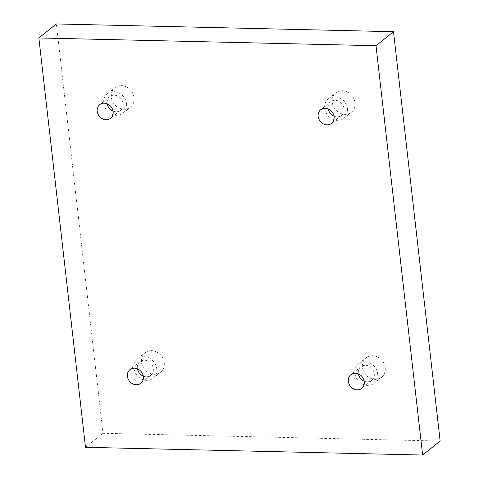 <?xml version="1.0" encoding="UTF-8"?>
<svg xmlns="http://www.w3.org/2000/svg" width="479" height="479" viewBox="0 0 479 479"><rect width="100%" height="100%" fill="white"/><g stroke="black" fill="none" stroke-linecap="round" stroke-linejoin="round"><path stroke-width="0.36" stroke-dasharray="2.4 1.8" d="M440.141 441.039L103.003 433.291L56.366 23.95M103.003 433.291L85.502 447.302M134.066 97.716A12.46 10.789 -128.7 0 0 126.648 87.028A12.46 10.789 -128.7 0 0 114.888 87.729A12.46 10.789 -128.7 0 0 114.253 104.194A12.46 10.789 -128.7 0 0 130.462 107.176A12.46 10.789 -128.7 0 0 134.066 97.716M164.261 362.717A12.46 10.789 -128.7 0 0 156.843 352.035A12.46 10.789 -128.7 0 0 145.083 352.736A12.46 10.789 -128.7 0 0 144.448 369.201A12.46 10.789 -128.7 0 0 160.657 372.183A12.46 10.789 -128.7 0 0 164.261 362.717M385.218 367.794A12.46 10.789 -128.7 0 0 377.799 357.112A12.46 10.789 -128.7 0 0 366.046 357.813A12.46 10.789 -128.7 0 0 365.405 374.279A12.46 10.789 -128.7 0 0 381.613 377.26A12.46 10.789 -128.7 0 0 385.218 367.794M355.023 102.793A12.46 10.789 -128.7 0 0 347.604 92.106A12.46 10.789 -128.7 0 0 335.851 92.806A12.46 10.789 -128.7 0 0 335.21 109.272A12.46 10.789 -128.7 0 0 351.418 112.254A12.46 10.789 -128.7 0 0 355.023 102.793M334.025 116.187A8.718 7.55 -128.7 0 0 341.545 115.367A8.718 7.55 -128.7 0 0 343.389 106.176A8.718 7.55 -128.7 0 0 335.156 100.279A8.718 7.55 -128.7 0 0 330.648 101.758A8.718 7.55 -128.7 0 0 328.205 108.919M347.491 108.823A12.46 10.789 51.3 0 1 343.886 118.289A12.46 10.789 51.3 0 1 327.678 115.307A12.46 10.789 51.3 0 1 328.313 98.836A12.46 10.789 51.3 0 1 340.066 98.141A12.46 10.789 51.3 0 1 347.491 108.823M364.22 381.194A8.718 7.55 -128.7 0 0 371.74 380.374A8.718 7.55 -128.7 0 0 373.584 371.183A8.718 7.55 -128.7 0 0 365.351 365.285A8.718 7.55 -128.7 0 0 360.843 366.758A8.718 7.55 -128.7 0 0 358.4 373.925M377.68 373.83A12.46 10.789 51.3 0 1 374.075 383.296A12.46 10.789 51.3 0 1 357.867 380.308A12.46 10.789 51.3 0 1 358.508 363.842A12.46 10.789 51.3 0 1 370.261 363.148A12.46 10.789 51.3 0 1 377.68 373.83M143.257 376.117A8.718 7.55 -128.7 0 0 150.783 375.296A8.718 7.55 -128.7 0 0 152.621 366.106A8.718 7.55 -128.7 0 0 144.389 360.208A8.718 7.55 -128.7 0 0 139.886 361.681A8.718 7.55 -128.7 0 0 137.437 368.848M156.723 368.752A12.46 10.789 51.3 0 1 153.118 378.218A12.46 10.789 51.3 0 1 136.91 375.231A12.46 10.789 51.3 0 1 137.551 358.765A12.46 10.789 51.3 0 1 149.304 358.07A12.46 10.789 51.3 0 1 156.723 368.752M113.068 111.11A8.718 7.55 -128.7 0 0 120.588 110.29A8.718 7.55 -128.7 0 0 122.432 101.099A8.718 7.55 -128.7 0 0 114.194 95.201A8.718 7.55 -128.7 0 0 109.691 96.68A8.718 7.55 -128.7 0 0 107.242 103.841M126.528 103.745A12.46 10.789 51.3 0 1 122.923 113.212A12.46 10.789 51.3 0 1 106.715 110.23A12.46 10.789 51.3 0 1 107.356 93.758A12.46 10.789 51.3 0 1 119.109 93.064A12.46 10.789 51.3 0 1 126.528 103.745M330.648 101.758L320.679 109.733M341.545 115.367L331.582 123.348M343.886 118.289L351.418 112.254M328.313 98.836L335.851 92.806M360.843 366.758L350.873 374.74M371.74 380.374L361.771 388.355M374.075 383.296L381.613 377.26M358.508 363.842L366.046 357.813M139.886 361.681L129.917 369.662M150.783 375.296L140.814 383.278M153.118 378.218L160.657 372.183M137.551 358.765L145.083 352.736M109.691 96.68L99.722 104.656M120.588 110.29L110.619 118.271M122.923 113.212L130.462 107.176M107.356 93.758L114.888 87.729"/><path stroke-width="0.72" d="M85.502 447.302L38.859 37.961L375.997 45.709L422.634 455.05L85.502 447.302M375.997 45.709L393.499 31.698L56.366 23.95L38.859 37.961M104.23 103.183A8.718 7.55 -128.7 0 0 99.722 104.656A8.718 7.55 -128.7 0 0 99.279 116.181A8.718 7.55 -128.7 0 0 110.619 118.271A8.718 7.55 -128.7 0 0 112.463 109.08A8.718 7.55 -128.7 0 0 104.23 103.183M134.419 368.189A8.718 7.55 -128.7 0 0 129.917 369.662A8.718 7.55 -128.7 0 0 129.468 381.188A8.718 7.55 -128.7 0 0 140.814 383.278A8.718 7.55 -128.7 0 0 142.658 374.087A8.718 7.55 -128.7 0 0 134.419 368.189M355.382 373.267A8.718 7.55 -128.7 0 0 350.873 374.74A8.718 7.55 -128.7 0 0 350.43 386.266A8.718 7.55 -128.7 0 0 361.771 388.355A8.718 7.55 -128.7 0 0 363.615 379.164A8.718 7.55 -128.7 0 0 355.382 373.267M325.187 108.26A8.718 7.55 -128.7 0 0 320.679 109.733A8.718 7.55 -128.7 0 0 320.235 121.259A8.718 7.55 -128.7 0 0 331.582 123.348A8.718 7.55 -128.7 0 0 333.42 114.158A8.718 7.55 -128.7 0 0 325.187 108.26M393.499 31.698L440.141 441.039L422.634 455.05M328.205 108.919A8.718 7.55 -128.7 0 0 334.025 116.187M358.4 373.925A8.718 7.55 -128.7 0 0 364.22 381.194M137.437 368.848A8.718 7.55 -128.7 0 0 143.257 376.117M107.242 103.841A8.718 7.55 -128.7 0 0 113.068 111.11"/></g></svg>
